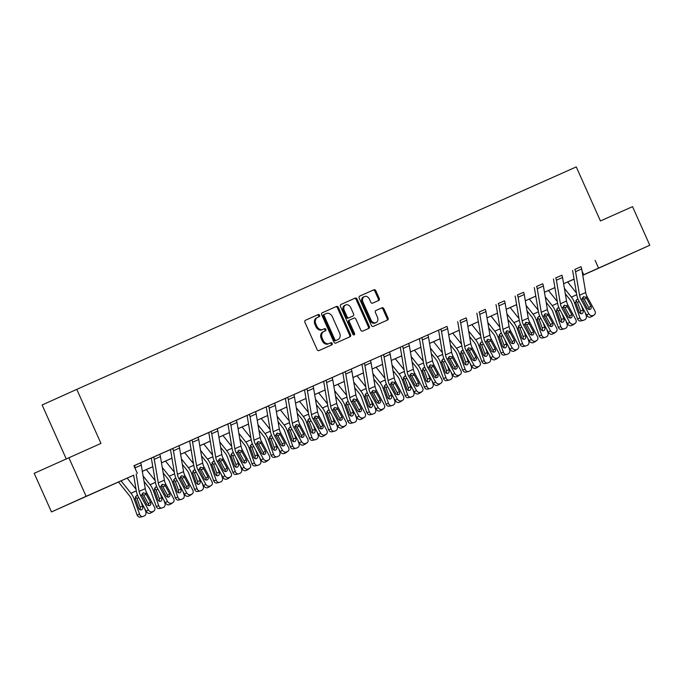 <?xml version="1.0" encoding="UTF-8"?>
<svg xmlns="http://www.w3.org/2000/svg" width="684" height="684" viewBox="0 0 684 684"><rect width="100%" height="100%" fill="white"/><g stroke="black" fill="none" stroke-linecap="round" stroke-linejoin="round"><path stroke-width="1.03" d="M319.573 315.247A1.163 0.923 65.7 0 0 318.248 314.563L305.449 320.266A1.659 1.317 65.7 0 0 304.919 322.318L317.128 349.601A1.659 1.317 65.7 0 0 319.009 350.576L331.808 344.881A1.163 0.923 65.7 0 0 330.859 342.752L329.209 343.496A5.31 4.224 65.7 0 1 323.181 340.358L322.164 338.084A5.31 4.224 65.7 0 1 323.84 331.526L325.507 330.782A1.163 0.923 65.7 0 0 324.558 328.662L322.899 329.397A5.31 4.224 65.7 0 1 316.872 326.268L315.854 323.994A5.31 4.224 65.7 0 1 317.53 317.427A5.31 4.224 65.7 0 0 317.53 317.427L319.197 316.683A1.163 0.923 65.7 0 0 319.573 315.247M318.334 317.068A1.163 0.923 65.7 0 0 317.316 314.991L305.363 320.309M330.945 345.266A1.163 0.923 65.7 0 0 329.927 343.18L329.209 343.496M324.643 331.167A1.163 0.923 65.7 0 0 323.618 329.081L322.899 329.397M611.137 262.605L627.006 255.483L611.137 262.605M78.147 499.978L94.024 492.856L78.147 499.978M378.731 300.447L378.731 300.447A1.659 1.317 65.7 0 0 379.252 298.395L375.832 290.743A1.659 1.317 65.7 0 0 373.951 289.76L359.733 296.095A1.659 1.317 65.7 0 0 359.724 296.095A1.659 1.317 65.7 0 0 359.203 298.147L371.403 325.422A1.659 1.317 65.7 0 0 373.293 326.405L387.503 320.069A1.659 1.317 65.7 0 0 387.512 320.069A1.659 1.317 65.7 0 0 388.033 318.017L383.895 308.775A1.659 1.317 65.7 0 0 382.014 307.791L375.935 310.502A1.659 1.317 65.7 0 0 375.405 312.554L377.457 317.145A4.437 3.531 65.7 0 1 376.055 322.626A4.437 3.531 65.7 0 1 371.01 320.009L362.973 302.054A4.437 3.531 65.7 0 1 364.375 296.565A4.437 3.531 65.7 0 1 369.42 299.182L370.762 302.174A1.659 1.317 65.7 0 0 372.643 303.157L378.731 300.447M322.899 331.945L323.84 331.526A5.31 4.224 65.7 0 0 323.84 331.526L322.916 331.945A5.31 4.224 65.7 0 0 322.899 331.945A5.31 4.224 65.7 0 0 321.224 338.512L322.164 338.084M133.645 475.243L51.471 511.923L34.2 473.319L100.958 443.412L76.779 389.367L576.261 166.913L600.432 220.949L632.529 206.653L649.8 245.257L582.777 275.293M68.853 457.707L86.124 496.302L133.645 475.218M446.977 326.413L133.919 465.761L137.373 473.482M595.097 260.365L598.551 268.085L649.8 245.257M338.358 307.432A1.659 1.317 65.7 0 0 336.477 306.449L322.258 312.785A1.659 1.317 65.7 0 0 322.249 312.785A1.659 1.317 65.7 0 0 321.728 314.837L333.937 342.111A1.659 1.317 65.7 0 0 335.818 343.094L350.037 336.759A1.659 1.317 65.7 0 0 350.559 334.707L338.358 307.432L337.426 307.851A1.659 1.317 65.7 0 0 335.536 306.868L322.173 312.827M340.991 304.44L355.21 298.104A1.659 1.317 65.7 0 1 357.091 299.088L369.3 326.362A1.659 1.317 65.7 0 1 368.779 328.414A1.659 1.317 65.7 0 0 368.779 328.414L362.682 331.124A1.659 1.317 65.7 0 1 360.801 330.15L355.851 319.086A1.659 1.317 65.7 0 0 353.97 318.103L349.934 319.898A1.659 1.317 65.7 0 0 349.934 319.907A1.659 1.317 65.7 0 0 349.404 321.959L354.56 333.476A1.163 0.923 65.7 0 1 352.876 334.228L340.47 306.492A1.659 1.317 65.7 0 1 340.991 304.44L340.991 304.44M51.471 511.923L86.124 496.302M76.779 389.367L42.126 404.979L66.237 458.887M574.09 279.157L567.66 282.022M567.652 282.005L574.081 279.106M582.759 275.19L598.551 268.085M142.323 471.353L152.788 466.693L142.332 471.379M161.475 462.82L171.94 458.16M180.627 454.296L191.093 449.636L180.627 454.321M199.771 445.763L210.236 441.103M218.923 437.238L229.388 432.579L218.931 437.264M238.075 428.706L248.54 424.046M257.227 420.181L267.683 415.521L257.227 420.207M276.37 411.648L286.835 406.989M295.522 403.124L305.987 398.464L295.522 403.15M314.674 394.591L325.131 389.931M344.291 381.433L333.826 386.092L344.283 381.407M352.97 377.534L363.435 372.874M372.122 369.009L382.587 364.35L372.122 369.035M391.265 360.477L401.73 355.817M410.417 351.952L420.882 347.292L410.417 351.978M429.569 343.419L440.034 338.76M448.713 334.895L459.178 330.235L448.721 334.921M467.865 326.362L478.33 321.702M487.017 317.838L497.482 313.178L487.017 317.863M506.16 309.305L516.625 304.645M525.312 300.78L535.777 296.121L525.321 300.806M544.464 292.248L554.929 287.588M563.607 283.723L574.073 279.063L563.616 283.749M554.929 287.613L544.464 292.273M516.634 304.671L506.169 309.33M478.33 321.728L467.873 326.388M440.034 338.785L429.569 343.445M401.739 355.842L391.274 360.502M363.435 372.9L352.97 377.559M325.139 389.957L314.674 394.617M286.844 407.014L276.379 411.674M248.54 424.071L238.075 428.731M210.244 441.129L199.779 445.788M171.949 458.186L161.484 462.846M582.067 271.12L583.709 274.771M133.936 465.795L170.401 449.593A1.693 1.026 66 0 1 170.598 450.234L174.591 473.798A12.688 7.704 -114 0 0 176.763 480.014L184.509 494.293L186.612 492.762A3.386 2.668 54 0 0 190.674 494.626L191.905 494.079A3.386 2.668 54 0 0 192.29 493.857A3.386 2.668 54 0 0 192.751 490.026L185.005 475.748A8.456 5.139 -114 0 1 183.56 471.609L179.567 448.046A5.917 3.6 66 0 0 178.883 445.806L208.697 432.536A1.693 1.026 66 0 1 208.894 433.177L212.886 456.741A12.688 7.704 -114 0 0 215.058 462.957L222.804 477.235L224.916 475.705A3.386 2.668 54 0 0 228.978 477.569L230.2 477.022A3.386 2.668 54 0 0 230.585 476.799A3.386 2.668 54 0 0 231.047 472.969L223.3 458.69A8.456 5.139 -114 0 1 221.855 454.552L217.863 430.988A5.917 3.6 66 0 0 217.179 428.748L247.001 415.479A1.693 1.026 66 0 1 247.198 416.12L251.182 439.684A12.688 7.704 -114 0 0 253.362 445.9L261.108 460.178L263.212 458.648A3.386 2.668 54 0 0 267.273 460.512L268.496 459.964A3.386 2.668 54 0 0 268.88 459.742A3.386 2.668 54 0 0 269.351 455.912L261.604 441.633A8.456 5.139 -114 0 1 260.151 437.495L256.167 413.931A5.917 3.6 66 0 0 255.483 411.691L266.144 406.946A1.693 1.026 66 0 1 266.341 407.596L270.334 431.159A12.688 7.704 -114 0 0 272.506 437.375L280.252 451.645L282.364 450.115A3.386 2.668 54 0 0 286.425 451.979L287.648 451.431A3.386 2.668 54 0 0 288.032 451.209A3.386 2.668 54 0 0 288.503 447.379L280.748 433.109A8.456 5.139 -114 0 1 279.303 428.962L275.31 405.398A5.917 3.6 66 0 0 274.626 403.167L285.296 398.421A1.693 1.026 66 0 1 285.493 399.063L289.486 422.627A12.688 7.704 -114 0 0 291.658 428.842L299.404 443.121L301.507 441.59A3.386 2.668 54 0 0 305.568 443.454L306.8 442.907A3.386 2.668 54 0 0 307.184 442.685A3.386 2.668 54 0 0 307.646 438.854L299.9 424.576A8.456 5.139 -114 0 1 298.455 420.438L294.462 396.874A5.917 3.6 66 0 0 293.778 394.634L304.448 389.889A1.693 1.026 66 0 1 304.645 390.53L308.629 414.102A12.688 7.704 -114 0 0 310.81 420.318L318.556 434.588L320.659 433.058A3.386 2.668 54 0 0 324.72 434.921L325.952 434.374A3.386 2.668 54 0 0 326.328 434.152A3.386 2.668 54 0 0 326.798 430.322L319.052 416.052A8.456 5.139 -114 0 1 317.598 411.905L313.614 388.341A5.917 3.6 66 0 0 312.93 386.109L323.592 381.364M325.926 380.278L325.935 380.313A5.917 3.6 66 0 1 326.627 382.544L330.611 406.108A8.456 5.139 -114 0 0 332.065 410.255L339.811 424.533A3.386 2.668 54 0 0 343.872 426.397L341.761 427.928A3.386 2.668 -126 0 1 337.699 426.064L329.953 411.785A12.688 7.704 -114 0 1 327.781 405.569L323.788 382.005A1.693 1.026 66 0 0 323.6 381.364L361.896 364.307A1.693 1.026 66 0 1 362.092 364.948L366.085 388.512A12.688 7.704 -114 0 0 368.257 394.728L376.003 409.006L378.107 407.476A3.386 2.668 54 0 0 382.168 409.34L383.399 408.793A3.386 2.668 54 0 0 383.775 408.57A3.386 2.668 54 0 0 384.246 404.74L376.499 390.461A8.456 5.139 -114 0 1 375.046 386.323L371.061 362.759A5.917 3.6 66 0 0 370.377 360.519L400.191 347.25A1.693 1.026 66 0 1 400.388 347.891L404.381 371.455A12.688 7.704 -114 0 0 406.553 377.671L414.299 391.949L416.402 390.419A3.386 2.668 54 0 0 420.463 392.283L421.695 391.735A3.386 2.668 54 0 0 422.079 391.513A3.386 2.668 54 0 0 422.541 387.683L414.795 373.404A8.456 5.139 -114 0 1 413.35 369.266L409.357 345.702A5.917 3.6 66 0 0 408.673 343.462L438.487 330.192A1.693 1.026 66 0 1 438.692 330.834L442.676 354.397A12.688 7.704 -114 0 0 444.848 360.613L452.594 374.892L454.706 373.361A3.386 2.668 54 0 0 458.767 375.225L459.99 374.678A3.386 2.668 54 0 0 460.375 374.456A3.386 2.668 54 0 0 460.845 370.625L453.099 356.347A8.456 5.139 -114 0 1 451.645 352.209L447.661 328.645A5.917 3.6 66 0 0 446.968 326.405L440.838 329.141A5.917 3.6 66 0 1 441.522 331.372L445.506 354.936A8.456 5.139 -114 0 0 446.96 359.083L454.706 373.361M438.495 330.192L440.821 329.107M400.191 347.25L402.534 346.198A5.917 3.6 66 0 1 403.218 348.43L407.211 371.993A8.456 5.139 -114 0 0 408.656 376.14L416.402 390.419M361.896 364.307L364.239 363.255A5.917 3.6 66 0 1 364.923 365.487L368.915 389.051A8.456 5.139 -114 0 0 370.36 393.197L378.107 407.476M304.448 389.897L306.791 388.837A5.917 3.6 66 0 1 307.475 391.077L311.468 414.641A8.456 5.139 -114 0 0 312.913 418.788L320.659 433.058M285.296 398.421L287.639 397.37A5.917 3.6 66 0 1 288.323 399.601L292.316 423.165A8.456 5.139 -114 0 0 293.761 427.312L301.507 441.59M266.153 406.954L268.487 405.894A5.917 3.6 66 0 1 269.18 408.134L273.164 431.698A8.456 5.139 -114 0 0 274.617 435.845L282.364 450.115M247.001 415.479L249.344 414.427A5.917 3.6 66 0 1 250.028 416.659L254.021 440.222A8.456 5.139 -114 0 0 255.465 444.369L263.212 458.648M208.706 432.536L211.04 431.484A5.917 3.6 66 0 1 211.732 433.716L215.716 457.28A8.456 5.139 -114 0 0 217.17 461.426L224.916 475.705M170.401 449.593L172.744 448.542A5.917 3.6 66 0 1 173.428 450.773L177.421 474.337A8.456 5.139 -114 0 0 178.866 478.484L186.612 492.762M317.521 317.436L316.606 317.846A5.31 4.224 65.7 0 0 316.598 317.855A5.31 4.224 65.7 0 0 314.922 324.413L315.854 323.994M321.967 329.825A5.31 4.224 65.7 0 1 315.94 326.687L314.922 324.413M328.269 343.915A5.31 4.224 65.7 0 1 322.241 340.786L321.224 338.512M349.182 337.144A1.659 1.317 65.7 0 0 349.627 335.134L337.426 307.851M323.592 314.734L324.532 314.315A1.163 0.923 65.7 0 0 324.165 315.752L334.878 339.7A1.163 0.923 65.7 0 0 336.195 340.384L337.939 339.606A5.31 4.224 65.7 0 0 337.956 339.597A5.31 4.224 65.7 0 0 339.623 333.04L332.304 316.666A5.31 4.224 65.7 0 0 326.277 313.537L323.592 314.734A1.163 0.923 65.7 0 0 323.224 316.17L324.165 315.752M337.032 340.016A5.31 4.224 65.7 0 1 337.015 340.016A5.31 4.224 65.7 0 0 337.015 340.016L335.254 340.803A1.163 0.923 65.7 0 1 333.937 340.119L323.224 316.17M340.906 304.483L355.21 298.104M367.924 328.799A1.659 1.317 65.7 0 0 368.36 326.79L356.159 299.507A1.659 1.317 65.7 0 0 354.278 298.523M349.926 319.907L349.002 320.326A1.659 1.317 65.7 0 0 348.994 320.326A1.659 1.317 65.7 0 0 348.472 322.378L353.628 333.895L354.56 333.476M353.645 334.938A1.163 0.923 65.7 0 0 353.628 333.895M350.721 307.603A4.437 3.531 65.7 0 0 345.668 304.987A4.437 3.531 65.7 0 0 344.274 310.476L347.104 316.803A1.659 1.317 65.7 0 0 348.985 317.778L353.021 315.982A1.659 1.317 65.7 0 0 353.029 315.982A1.659 1.317 65.7 0 0 353.551 313.93L350.721 307.603M345.668 304.987L344.736 305.415A4.437 3.531 65.7 0 0 343.334 310.895L344.274 310.476M352.089 316.401L353.029 315.982L352.089 316.401A1.659 1.317 65.7 0 0 352.098 316.401L348.053 318.205A1.659 1.317 65.7 0 1 346.164 317.222L343.334 310.895M364.375 296.565L363.435 296.993A4.437 3.531 65.7 0 0 362.041 302.473L362.973 302.054M376.055 322.626L375.123 323.053A4.437 3.531 65.7 0 1 370.07 320.437L362.041 302.473M386.657 320.454A1.659 1.317 65.7 0 0 387.101 318.445L382.963 309.194A1.659 1.317 65.7 0 0 381.082 308.219L375.841 310.553M377.876 300.823A1.659 1.317 65.7 0 0 378.32 298.814L374.892 291.162A1.659 1.317 65.7 0 0 373.011 290.178L359.647 296.138M118.494 481.998L129.473 495.746A8.456 5.139 66 0 1 131.593 499.585L137.074 514.881L139.621 514.317A3.386 2.668 77.5 0 0 142.802 516.531A3.386 2.668 77.5 0 0 143.204 516.394L144.435 515.847A3.386 2.668 77.5 0 0 145.752 511.581L144.623 508.417M121.042 480.861L130.952 493.258A12.688 7.704 66 0 1 134.132 499.021L139.621 514.317M127.181 478.125L136.005 489.171M139.835 509.623A2.71 2.138 77.5 0 0 140.066 506.938L142.605 506.374A2.71 2.138 -102.5 0 1 141.554 509.785A2.71 2.138 -102.5 0 1 141.229 509.888A2.71 2.138 -102.5 0 1 138.681 508.118L135.278 498.516L136.347 495.618L137.723 495.575M142.605 506.374L140.853 501.475M142.802 516.531L140.263 517.087A3.386 2.668 -102.5 0 1 137.074 514.881M138.741 497.593L137.048 498.525L140.066 506.938M137.048 498.525L135.347 496.781M134.432 465.565L140.588 462.863A5.917 3.6 66 0 1 141.272 465.103L145.256 488.667A8.456 5.139 -114 0 0 146.709 492.805L154.456 507.083A3.386 2.668 54 0 1 153.986 510.914A3.386 2.668 54 0 1 153.601 511.136L150.266 513.214L153.601 511.136M133.637 475.166L136.287 490.856A12.688 7.704 -114 0 0 138.459 497.071L146.214 511.35L148.317 509.819A3.386 2.668 54 0 0 152.378 511.683M136.176 474.021L139.117 491.394A8.456 5.139 -114 0 0 140.571 495.541L148.317 509.819M134.449 465.599A5.917 3.6 66 0 1 135.133 467.83L135.304 468.856M148.702 505.621A2.71 2.129 54 0 0 148.351 503.783L143.734 495.276L142.101 493.737M150.266 513.214A3.386 2.668 -126 0 1 146.214 511.35M153.986 510.914L151.882 512.444A3.386 2.668 -126 0 1 151.497 512.667M143.007 492.848L145.384 493.395L146.196 494.395L150.463 502.253A2.71 2.129 -126 0 1 150.087 505.314A2.71 2.129 -126 0 1 149.779 505.493A2.71 2.129 -126 0 1 146.53 503.997L141.887 494.951L143.127 492.796M144.042 481.476L148.625 487.213A8.456 5.139 66 0 1 150.745 491.061L156.226 506.357L158.765 505.792A3.386 2.668 77.5 0 0 161.954 507.998A3.386 2.668 77.5 0 0 162.356 507.87L163.587 507.323A3.386 2.668 77.5 0 0 164.904 503.056L163.767 499.893M143.11 475.979L150.104 484.734A12.688 7.704 66 0 1 153.284 490.496L158.765 505.792M146.333 469.592L155.157 480.638M158.987 501.09A2.71 2.138 77.5 0 0 159.218 498.405L161.757 497.841A2.71 2.138 -102.5 0 1 160.697 501.252A2.71 2.138 -102.5 0 1 160.381 501.363A2.71 2.138 -102.5 0 1 157.824 499.594L154.422 489.983L155.499 487.085L156.875 487.042M161.757 497.841L160.005 492.942M161.954 507.998L159.415 508.563A3.386 2.668 -102.5 0 1 156.226 506.357M157.893 489.06L156.2 489.992L159.218 498.405M156.2 489.992L154.498 488.248M163.194 472.952L167.777 478.689A8.456 5.139 66 0 1 169.897 482.528L175.378 497.824L177.917 497.259A3.386 2.668 77.5 0 0 181.106 499.474A3.386 2.668 77.5 0 0 181.508 499.337L182.731 498.79A3.386 2.668 77.5 0 0 184.056 494.523L182.919 491.36M162.262 467.454L169.247 476.201A12.688 7.704 66 0 1 172.436 481.964L177.917 497.259M165.485 461.067L174.3 472.114M178.139 492.565A2.71 2.138 77.5 0 0 178.362 489.881L180.901 489.316A2.71 2.138 -102.5 0 1 179.849 492.728A2.71 2.138 -102.5 0 1 179.524 492.831A2.71 2.138 -102.5 0 1 176.976 491.061L173.574 481.459L174.651 478.561L176.019 478.518M180.901 489.316L179.148 484.417M181.106 499.474L178.567 500.03A3.386 2.668 -102.5 0 1 175.378 497.824M177.045 480.536L175.352 481.468L178.362 489.881M175.352 481.468L173.642 479.723M153.584 457.04L159.731 454.338A5.917 3.6 66 0 1 160.415 456.57L164.408 480.134A8.456 5.139 -114 0 0 165.853 484.281L173.599 498.55A3.386 2.668 54 0 1 173.137 502.381A3.386 2.668 54 0 1 172.753 502.603L169.418 504.681L172.753 502.603M151.241 458.092L151.25 458.126A1.693 1.026 66 0 1 151.446 458.767L155.439 482.331A12.688 7.704 -114 0 0 157.611 488.547L165.357 502.817L167.469 501.286A3.386 2.668 54 0 0 171.53 503.15M153.592 457.066A5.917 3.6 66 0 1 154.276 459.306L158.269 482.87A8.456 5.139 -114 0 0 159.723 487.017L167.469 501.286M167.854 497.097A2.71 2.129 54 0 0 167.503 495.25L162.886 486.751L161.253 485.204M169.418 504.681A3.386 2.668 -126 0 1 165.357 502.817M173.137 502.381L171.034 503.911A3.386 2.668 -126 0 1 170.649 504.134M162.151 484.315L164.536 484.87L165.348 485.871L169.606 493.72A2.71 2.129 -126 0 1 169.239 496.789A2.71 2.129 -126 0 1 168.931 496.96A2.71 2.129 -126 0 1 165.682 495.472L161.039 486.427L162.27 484.272M186.997 488.564A2.71 2.129 54 0 0 186.655 486.726L182.038 478.219L180.405 476.68M190.674 494.626L188.57 496.156L191.905 494.079M188.57 496.156A3.386 2.668 -126 0 1 184.509 494.293M192.29 493.857L190.178 495.387A3.386 2.668 -126 0 1 189.793 495.609M181.303 475.79L183.68 476.338L184.5 477.338L188.758 485.195A2.71 2.129 -126 0 1 188.382 488.256A2.71 2.129 -126 0 1 188.074 488.436A2.71 2.129 -126 0 1 184.834 486.94L180.191 477.894L181.422 475.739M182.337 464.419L186.92 470.156A8.456 5.139 66 0 1 189.049 474.003L194.53 489.299L197.069 488.735A3.386 2.668 77.5 0 0 200.25 490.941A3.386 2.668 77.5 0 0 200.66 490.804L201.883 490.266A3.386 2.668 77.5 0 0 203.199 485.999L202.071 482.836M181.405 458.921L188.399 467.676A12.688 7.704 66 0 1 191.588 473.439L197.069 488.735M184.629 452.534L193.452 463.581M197.283 484.033A2.71 2.138 77.5 0 0 197.514 481.348L200.053 480.784A2.71 2.138 -102.5 0 1 199.001 484.195A2.71 2.138 -102.5 0 1 198.676 484.306A2.71 2.138 -102.5 0 1 196.128 482.536L192.726 472.926L193.794 470.028L195.171 469.985M200.053 480.784L198.3 475.884M200.25 490.941L197.71 491.505A3.386 2.668 -102.5 0 1 194.53 489.299M196.188 472.003L194.495 472.935L197.514 481.348M194.495 472.935L192.794 471.19M191.879 439.983L198.035 437.281A5.917 3.6 66 0 1 198.719 439.513L202.703 463.077A8.456 5.139 -114 0 0 204.157 467.223L211.903 481.493A3.386 2.668 54 0 1 211.433 485.324A3.386 2.668 54 0 1 211.048 485.546L207.714 487.624L211.048 485.546M189.536 441.035L189.553 441.069A1.693 1.026 66 0 1 189.75 441.71L193.734 465.274A12.688 7.704 -114 0 0 195.906 471.49L203.661 485.76L205.764 484.229A3.386 2.668 54 0 0 209.826 486.093M191.896 440.009A5.917 3.6 66 0 1 192.58 442.249L196.565 465.813A8.456 5.139 -114 0 0 198.018 469.959L205.764 484.229M206.149 480.04A2.71 2.129 54 0 0 205.798 478.193L201.181 469.694L199.548 468.147M207.714 487.624A3.386 2.668 -126 0 1 203.661 485.76M211.433 485.324L209.33 486.854A3.386 2.668 -126 0 1 208.945 487.076M200.455 467.257L202.832 467.813L203.644 468.814L207.91 476.662A2.71 2.129 -126 0 1 207.534 479.732A2.71 2.129 -126 0 1 207.226 479.903A2.71 2.129 -126 0 1 203.977 478.415L199.343 469.369L200.574 467.206M201.489 455.895L206.072 461.632A8.456 5.139 66 0 1 208.192 465.471L213.673 480.766L216.212 480.202A3.386 2.668 77.5 0 0 219.402 482.417A3.386 2.668 77.5 0 0 219.803 482.28L221.035 481.733A3.386 2.668 77.5 0 0 222.351 477.466L221.214 474.303M200.557 450.397L207.551 459.144A12.688 7.704 66 0 1 210.732 464.906L216.212 480.202M203.781 444.01L212.604 455.057M216.435 475.508A2.71 2.138 77.5 0 0 216.666 472.824L219.205 472.259A2.71 2.138 -102.5 0 1 218.145 475.671A2.71 2.138 -102.5 0 1 217.828 475.773A2.71 2.138 -102.5 0 1 215.272 474.003L211.869 464.402L212.946 461.503L214.323 461.461M219.205 472.259L217.452 467.36M219.402 482.417L216.862 482.972A3.386 2.668 -102.5 0 1 213.673 480.766M215.34 463.478L213.647 464.41L216.666 472.824M213.647 464.41L211.946 462.666M225.301 471.507A2.71 2.129 54 0 0 224.951 469.669L220.333 461.161L218.7 459.622M228.978 477.569L226.866 479.099L228.097 478.552L230.2 477.022M226.866 479.099A3.386 2.668 -126 0 1 222.804 477.235M230.585 476.799L228.482 478.33A3.386 2.668 -126 0 1 228.097 478.552M219.598 458.733L221.984 459.28L222.796 460.281L227.054 468.138A2.71 2.129 -126 0 1 226.686 471.199A2.71 2.129 -126 0 1 226.378 471.379A2.71 2.129 -126 0 1 223.129 469.882L218.487 460.836L219.726 458.682M220.641 447.362L225.224 453.099A8.456 5.139 66 0 1 227.344 456.946L232.825 472.242L235.364 471.678A3.386 2.668 77.5 0 0 238.554 473.884A3.386 2.668 77.5 0 0 238.955 473.747L240.178 473.208A3.386 2.668 77.5 0 0 241.503 468.942L240.366 465.778M219.709 441.864L226.695 450.619A12.688 7.704 66 0 1 229.884 456.382L235.364 471.678M222.933 435.477L231.748 446.524M235.587 466.975A2.71 2.138 77.5 0 0 235.809 464.291L238.348 463.726A2.71 2.138 -102.5 0 1 237.297 467.138A2.71 2.138 -102.5 0 1 236.972 467.249A2.71 2.138 -102.5 0 1 234.424 465.479L231.021 455.869L232.098 452.97L233.475 452.928M238.348 463.726L236.596 458.827M238.554 473.884L236.014 474.448A3.386 2.668 -102.5 0 1 232.825 472.242M234.492 454.946L232.799 455.877L235.809 464.291M232.799 455.877L231.089 454.133M230.175 422.926L236.331 420.224A5.917 3.6 66 0 1 237.015 422.456L241.007 446.019A8.456 5.139 -114 0 0 242.452 450.166L250.199 464.436A3.386 2.668 54 0 1 249.737 468.266A3.386 2.668 54 0 1 249.352 468.489L246.018 470.566L249.352 468.489M227.84 423.977L227.849 424.012A1.693 1.026 66 0 1 228.046 424.653L232.038 448.217A12.688 7.704 -114 0 0 234.21 454.433L241.956 468.702L244.06 467.172A3.386 2.668 54 0 0 248.121 469.036M230.192 422.951A5.917 3.6 66 0 1 230.876 425.192L234.868 448.755A8.456 5.139 -114 0 0 236.313 452.902L244.06 467.172M244.444 462.983A2.71 2.129 54 0 0 244.102 461.136L239.486 452.637L237.852 451.089M246.018 470.566A3.386 2.668 -126 0 1 241.956 468.702M249.737 468.266L247.625 469.797A3.386 2.668 -126 0 1 247.24 470.019M238.75 450.2L241.127 450.756L241.948 451.756L246.206 459.605A2.71 2.129 -126 0 1 245.83 462.675A2.71 2.129 -126 0 1 245.53 462.846A2.71 2.129 -126 0 1 242.281 461.358L237.639 452.312L238.87 450.149M239.785 438.837L244.368 444.574A8.456 5.139 66 0 1 246.496 448.413L251.977 463.709L254.516 463.145A3.386 2.668 77.5 0 0 257.697 465.359A3.386 2.668 77.5 0 0 258.107 465.223L259.33 464.675A3.386 2.668 77.5 0 0 260.647 460.409L259.518 457.245M238.853 433.34L245.847 442.086A12.688 7.704 66 0 1 249.036 447.849L254.516 463.145M242.076 426.953L250.9 437.999M254.73 458.451A2.71 2.138 77.5 0 0 254.961 455.766L257.5 455.202A2.71 2.138 -102.5 0 1 256.449 458.613A2.71 2.138 -102.5 0 1 256.124 458.716A2.71 2.138 -102.5 0 1 253.576 456.946L250.173 447.345L251.242 444.446L252.618 444.403M257.5 455.202L255.748 450.303M257.697 465.359L255.158 465.915A3.386 2.668 -102.5 0 1 251.977 463.709M253.636 446.421L251.951 447.353L254.961 455.766M251.951 447.353L250.241 445.609M263.596 454.45A2.71 2.129 54 0 0 263.246 452.611L258.637 444.104L256.996 442.565M267.273 460.512L265.17 462.042L266.392 461.495L268.496 459.964M265.17 462.042A3.386 2.668 -126 0 1 261.108 460.178M268.88 459.742L266.777 461.272A3.386 2.668 -126 0 1 266.392 461.495M257.902 441.676L260.279 442.223L261.091 443.223L265.358 451.081A2.71 2.129 -126 0 1 264.982 454.142A2.71 2.129 -126 0 1 264.674 454.321A2.71 2.129 -126 0 1 261.425 452.825L256.791 443.779L258.022 441.625M258.937 430.304L263.52 436.041A8.456 5.139 66 0 1 265.64 439.88L271.12 455.185L273.66 454.621A3.386 2.668 77.5 0 0 276.849 456.826A3.386 2.668 77.5 0 0 277.251 456.69L278.482 456.151A3.386 2.668 77.5 0 0 279.799 451.885L278.67 448.721M258.005 424.807L264.999 433.562A12.688 7.704 66 0 1 268.179 439.325L273.66 454.621M261.228 418.42L270.052 429.466M273.882 449.918A2.71 2.138 77.5 0 0 274.113 447.233L276.652 446.669A2.71 2.138 -102.5 0 1 275.592 450.081A2.71 2.138 -102.5 0 1 275.276 450.192A2.71 2.138 -102.5 0 1 272.719 448.422L269.316 438.812L270.394 435.913L271.77 435.87M276.652 446.669L274.9 441.77M276.849 456.826L274.31 457.391A3.386 2.668 -102.5 0 1 271.12 455.185M272.788 437.888L271.095 438.82L274.113 447.233M271.095 438.82L269.393 437.076M282.748 445.925A2.71 2.129 54 0 0 282.398 444.078L277.781 435.58L276.148 434.032M286.425 451.979L284.313 453.509L285.544 452.962L287.648 451.431M284.313 453.509A3.386 2.668 -126 0 1 280.252 451.645M288.032 451.209L285.929 452.74A3.386 2.668 -126 0 1 285.544 452.962M277.054 433.143L279.431 433.699L280.243 434.699L284.501 442.548A2.71 2.129 -126 0 1 284.134 445.617A2.71 2.129 -126 0 1 283.826 445.788A2.71 2.129 -126 0 1 280.577 444.301L275.934 435.255L277.174 433.092M278.089 421.78L282.672 427.517A8.456 5.139 66 0 1 284.792 431.356L290.272 446.652L292.812 446.088A3.386 2.668 77.5 0 0 296.001 448.302A3.386 2.668 77.5 0 0 296.403 448.165L297.625 447.618A3.386 2.668 77.5 0 0 298.951 443.352L297.814 440.188M277.157 416.282L284.142 425.029A12.688 7.704 66 0 1 287.331 430.792L292.812 446.088M280.38 409.896L289.195 420.942M293.034 441.394A2.71 2.138 77.5 0 0 293.256 438.709L295.804 438.145A2.71 2.138 -102.5 0 1 294.744 441.556A2.71 2.138 -102.5 0 1 294.419 441.659A2.71 2.138 -102.5 0 1 291.871 439.889L288.468 430.287L289.546 427.389L290.922 427.346M295.804 438.145L294.043 433.246M296.001 448.302L293.462 448.858A3.386 2.668 -102.5 0 1 290.272 446.652M291.94 429.364L290.247 430.296L293.256 438.709M290.247 430.296L288.537 428.552M301.892 437.392A2.71 2.129 54 0 0 301.55 435.554L296.933 427.047L295.3 425.508M305.568 443.454L303.465 444.985L306.8 442.907M303.465 444.985A3.386 2.668 -126 0 1 299.404 443.121M307.184 442.685L305.073 444.215A3.386 2.668 -126 0 1 304.688 444.438M296.198 424.619L298.575 425.166L299.395 426.166L303.653 434.024A2.71 2.129 -126 0 1 303.277 437.085A2.71 2.129 -126 0 1 302.978 437.264A2.71 2.129 -126 0 1 299.729 435.768L295.086 426.722L296.317 424.567M297.232 413.247L301.815 418.984A8.456 5.139 66 0 1 303.944 422.823L309.424 438.119L311.964 437.563A3.386 2.668 77.5 0 0 315.144 439.769A3.386 2.668 77.5 0 0 315.555 439.632L316.777 439.094A3.386 2.668 77.5 0 0 318.094 434.827L316.966 431.664M296.309 407.749L303.294 416.505A12.688 7.704 66 0 1 306.483 422.267L311.964 437.563M299.524 401.363L308.347 412.409M312.178 432.861A2.71 2.138 77.5 0 0 312.408 430.176L314.948 429.612A2.71 2.138 -102.5 0 1 313.896 433.023A2.71 2.138 -102.5 0 1 313.571 433.134A2.71 2.138 -102.5 0 1 311.023 431.365L307.62 421.754L308.698 418.856L310.066 418.813M314.948 429.612L313.195 424.713M315.144 439.769L312.605 440.334A3.386 2.668 -102.5 0 1 309.424 438.119M311.083 420.831L309.399 421.763L312.408 430.176M309.399 421.763L307.689 420.019M316.384 404.723L320.967 410.46A8.456 5.139 66 0 1 323.087 414.299L328.568 429.595L331.107 429.03A3.386 2.668 77.5 0 0 334.296 431.245A3.386 2.668 77.5 0 0 334.698 431.108L335.929 430.561A3.386 2.668 77.5 0 0 337.246 426.294L336.118 423.131M315.452 399.225L322.446 407.972A12.688 7.704 66 0 1 325.627 413.734L331.107 429.03M318.676 392.838L327.499 403.885M331.33 424.337A2.71 2.138 77.5 0 0 331.56 421.652L334.1 421.087A2.71 2.138 -102.5 0 1 333.04 424.499A2.71 2.138 -102.5 0 1 332.723 424.602A2.71 2.138 -102.5 0 1 330.167 422.832L326.772 413.23L327.841 410.332L329.218 410.28M334.1 421.087L332.347 416.188M334.296 431.245L331.757 431.801A3.386 2.668 -102.5 0 1 328.568 429.595M330.235 412.307L328.542 413.239L331.56 421.652M328.542 413.239L326.841 411.494M335.536 396.19L340.119 401.927A8.456 5.139 66 0 1 342.239 405.766L347.72 421.062L350.259 420.506A3.386 2.668 77.5 0 0 353.448 422.712A3.386 2.668 77.5 0 0 353.85 422.575L355.082 422.037A3.386 2.668 77.5 0 0 356.398 417.77L355.261 414.607M334.604 390.692L341.598 399.447A12.688 7.704 66 0 1 344.779 405.21L350.259 420.506M337.828 384.305L346.643 395.352M350.482 415.804A2.71 2.138 77.5 0 0 350.712 413.119L353.252 412.555A2.71 2.138 -102.5 0 1 352.192 415.966A2.71 2.138 -102.5 0 1 351.867 416.077A2.71 2.138 -102.5 0 1 349.319 414.307L345.916 404.697L346.993 401.799L348.37 401.756M353.252 412.555L351.49 407.655M353.448 422.712L350.909 423.276A3.386 2.668 -102.5 0 1 347.72 421.062M349.387 403.774L347.694 404.706L350.712 413.119M347.694 404.706L345.984 402.962M354.688 387.666L359.262 393.403A8.456 5.139 66 0 1 361.391 397.242L366.872 412.537L369.411 411.973A3.386 2.668 77.5 0 0 372.592 414.188A3.386 2.668 77.5 0 0 373.002 414.051L374.225 413.504A3.386 2.668 77.5 0 0 375.55 409.237L374.413 406.074M353.756 382.168L360.742 390.915A12.688 7.704 66 0 1 363.931 396.677L369.411 411.973M356.971 375.781L365.795 386.828M369.625 407.279A2.71 2.138 77.5 0 0 369.856 404.595L372.395 404.03A2.71 2.138 -102.5 0 1 371.344 407.442A2.71 2.138 -102.5 0 1 371.019 407.544A2.71 2.138 -102.5 0 1 368.471 405.774L365.068 396.173L366.145 393.274L367.513 393.223M372.395 404.03L370.642 399.131M372.592 414.188L370.053 414.743A3.386 2.668 -102.5 0 1 366.872 412.537M368.531 395.249L366.846 396.181L369.856 404.595M366.846 396.181L365.136 394.437M373.832 379.133L378.414 384.87A8.456 5.139 66 0 1 380.535 388.709L386.015 404.005L388.555 403.449A3.386 2.668 77.5 0 0 391.744 405.655A3.386 2.668 77.5 0 0 392.146 405.518L393.377 404.979A3.386 2.668 77.5 0 0 394.694 400.713L393.565 397.549M372.9 373.635L379.894 382.39A12.688 7.704 66 0 1 383.074 388.153L388.555 403.449M376.123 367.248L384.947 378.295M388.777 398.746A2.71 2.138 77.5 0 0 389.008 396.062L391.547 395.497A2.71 2.138 -102.5 0 1 390.487 398.909A2.71 2.138 -102.5 0 1 390.171 399.02A2.71 2.138 -102.5 0 1 387.614 397.25L384.22 387.64L385.289 384.741L386.665 384.699M391.547 395.497L389.794 390.598M391.744 405.655L389.205 406.219A3.386 2.668 -102.5 0 1 386.015 404.005M387.683 386.716L385.99 387.648L389.008 396.062M385.99 387.648L384.288 385.904M392.984 370.608L397.566 376.345A8.456 5.139 66 0 1 399.687 380.184L405.167 395.48L407.707 394.916A3.386 2.668 77.5 0 0 410.896 397.13A3.386 2.668 77.5 0 0 411.298 396.994L412.529 396.446A3.386 2.668 77.5 0 0 413.846 392.18L412.708 389.016M392.052 365.111L399.046 373.857A12.688 7.704 66 0 1 402.226 379.62L407.707 394.916M395.275 358.724L404.09 369.77M407.929 390.222A2.71 2.138 77.5 0 0 408.16 387.537L410.699 386.973A2.71 2.138 -102.5 0 1 409.639 390.384A2.71 2.138 -102.5 0 1 409.314 390.487A2.71 2.138 -102.5 0 1 406.766 388.717L403.363 379.116L404.441 376.217L405.817 376.166M410.699 386.973L408.938 382.074M410.896 397.13L408.357 397.686A3.386 2.668 -102.5 0 1 405.167 395.48M406.835 378.192L405.142 379.124L408.16 387.537M405.142 379.124L403.44 377.38M412.136 362.075L416.71 367.812A8.456 5.139 66 0 1 418.839 371.651L424.319 386.947L426.859 386.392A3.386 2.668 77.5 0 0 430.048 388.597A3.386 2.668 77.5 0 0 430.45 388.461L431.672 387.913A3.386 2.668 77.5 0 0 432.998 383.656L431.861 380.492M411.204 356.578L418.189 365.333A12.688 7.704 66 0 1 421.378 371.096L426.859 386.392M414.418 350.191L423.242 361.238M427.072 381.689A2.71 2.138 77.5 0 0 427.303 379.004L429.843 378.44A2.71 2.138 -102.5 0 1 428.791 381.852A2.71 2.138 -102.5 0 1 428.466 381.963A2.71 2.138 -102.5 0 1 425.918 380.193L422.515 370.583L423.593 367.684L424.961 367.641M429.843 378.44L428.09 373.541M430.048 388.597L427.5 389.162A3.386 2.668 -102.5 0 1 424.319 386.947M425.978 369.659L424.294 370.591L427.303 379.004M424.294 370.591L422.584 368.847M431.279 353.551L435.862 359.288A8.456 5.139 66 0 1 437.982 363.127L443.463 378.423L446.002 377.859A3.386 2.668 77.5 0 0 449.191 380.073A3.386 2.668 77.5 0 0 449.593 379.936L450.824 379.389A3.386 2.668 77.5 0 0 452.141 375.123L451.012 371.959M430.347 348.053L437.341 356.8A12.688 7.704 66 0 1 440.522 362.563L446.002 377.859M433.571 341.667L442.394 352.713M446.224 373.165A2.71 2.138 77.5 0 0 446.455 370.48L448.995 369.916A2.71 2.138 -102.5 0 1 447.943 373.327A2.71 2.138 -102.5 0 1 447.618 373.43A2.71 2.138 -102.5 0 1 445.07 371.66L441.667 362.058L442.736 359.16L444.113 359.109M448.995 369.916L447.242 365.017M449.191 380.073L446.652 380.629A3.386 2.668 -102.5 0 1 443.463 378.423M445.13 361.135L443.437 362.067L446.455 370.48M443.437 362.067L441.736 360.323M450.431 345.018L455.014 350.755A8.456 5.139 66 0 1 457.134 354.594L462.615 369.89L465.154 369.334A3.386 2.668 77.5 0 0 468.343 371.54A3.386 2.668 77.5 0 0 468.745 371.403L469.976 370.856A3.386 2.668 77.5 0 0 471.293 366.598L470.156 363.435M449.499 339.521L456.493 348.276A12.688 7.704 66 0 1 459.674 354.038L465.154 369.334M452.722 333.134L461.546 344.18M465.376 364.632A2.71 2.138 77.5 0 0 465.607 361.947L468.147 361.383A2.71 2.138 -102.5 0 1 467.086 364.794A2.71 2.138 -102.5 0 1 466.762 364.897A2.71 2.138 -102.5 0 1 464.214 363.136L460.811 353.525L461.888 350.627L463.265 350.584M468.147 361.383L466.385 356.484M468.343 371.54L465.804 372.105A3.386 2.668 -102.5 0 1 462.615 369.89M464.282 352.602L462.589 353.534L465.607 361.947M462.589 353.534L460.888 351.79M469.583 336.494L474.157 342.231A8.456 5.139 66 0 1 476.286 346.07L481.767 361.366L484.306 360.801A3.386 2.668 77.5 0 0 487.495 363.016A3.386 2.668 77.5 0 0 487.897 362.879L489.12 362.332A3.386 2.668 77.5 0 0 490.445 358.065L489.308 354.902M468.651 330.996L475.636 339.743A12.688 7.704 66 0 1 478.826 345.506L484.306 360.801M471.866 324.609L480.69 335.656M484.52 356.108A2.71 2.138 77.5 0 0 484.751 353.423L487.29 352.858A2.71 2.138 -102.5 0 1 486.239 356.27A2.71 2.138 -102.5 0 1 485.914 356.373A2.71 2.138 -102.5 0 1 483.366 354.603L479.963 345.001L481.04 342.103L482.408 342.051M487.29 352.858L485.537 347.959M487.495 363.016L484.956 363.572A3.386 2.668 -102.5 0 1 481.767 361.366M483.434 344.078L481.741 345.01L484.751 353.423M481.741 345.01L480.031 343.265M321.044 428.868A2.71 2.129 54 0 0 320.693 427.021L316.085 418.522L314.443 416.975M324.72 434.921L322.617 436.452L325.952 434.374M322.617 436.452A3.386 2.668 -126 0 1 318.556 434.588M326.328 434.152L324.225 435.682A3.386 2.668 -126 0 1 323.84 435.905M315.35 416.086L317.727 416.642L318.539 417.642L322.805 425.491A2.71 2.129 -126 0 1 322.429 428.56A2.71 2.129 -126 0 1 322.121 428.731A2.71 2.129 -126 0 1 318.872 427.243L314.238 418.198L315.469 416.034M325.935 380.313L332.073 377.577A5.917 3.6 66 0 1 332.757 379.817L336.75 403.38A8.456 5.139 -114 0 0 338.204 407.519L345.95 421.797A3.386 2.668 54 0 1 345.48 425.628A3.386 2.668 54 0 1 345.095 425.85L343.872 426.397M340.196 420.335A2.71 2.129 54 0 0 339.845 418.497L335.228 409.99L333.595 408.451M341.761 427.928L345.095 425.85M345.48 425.628L343.377 427.158A3.386 2.668 -126 0 1 342.992 427.38M334.502 407.561L336.879 408.109L337.691 409.109L341.949 416.966A2.71 2.129 -126 0 1 341.581 420.027A2.71 2.129 -126 0 1 341.273 420.207A2.71 2.129 -126 0 1 338.024 418.711L333.382 409.665L334.621 407.51M345.078 371.754L351.225 369.052A5.917 3.6 66 0 1 351.909 371.284L355.902 394.848A8.456 5.139 -114 0 0 357.347 398.994L365.094 413.264A3.386 2.668 54 0 1 364.632 417.095A3.386 2.668 54 0 1 364.247 417.317L360.913 419.395L364.247 417.317M342.735 372.806L342.744 372.84A1.693 1.026 66 0 1 342.94 373.473L346.933 397.045A12.688 7.704 -114 0 0 349.105 403.261L356.851 417.531L358.955 416A3.386 2.668 54 0 0 363.016 417.864M345.087 371.78A5.917 3.6 66 0 1 345.771 374.02L349.763 397.584A8.456 5.139 -114 0 0 351.208 401.73L358.955 416M359.348 411.811A2.71 2.129 54 0 0 358.997 409.964L354.38 401.465L352.747 399.918M360.913 419.395A3.386 2.668 -126 0 1 356.851 417.531M364.632 417.095L362.52 418.625A3.386 2.668 -126 0 1 362.135 418.847M353.645 399.029L356.031 399.584L356.843 400.585L361.101 408.433A2.71 2.129 -126 0 1 360.724 411.503A2.71 2.129 -126 0 1 360.425 411.674A2.71 2.129 -126 0 1 357.176 410.186L352.534 401.14L353.765 398.977M378.491 403.278A2.71 2.129 54 0 0 378.141 401.44L373.532 392.932L371.891 391.385M382.168 409.34L380.065 410.87L383.399 408.793M380.065 410.87A3.386 2.668 -126 0 1 376.003 409.006M383.775 408.57L381.672 410.101A3.386 2.668 -126 0 1 381.287 410.323M372.797 390.504L375.174 391.051L375.986 392.052L380.253 399.909A2.71 2.129 -126 0 1 379.877 402.97A2.71 2.129 -126 0 1 379.569 403.15A2.71 2.129 -126 0 1 376.32 401.653L371.686 392.607L372.917 390.453M383.373 354.697L389.521 351.995A5.917 3.6 66 0 1 390.205 354.226L394.198 377.79A8.456 5.139 -114 0 0 395.651 381.937L403.398 396.207A3.386 2.668 54 0 1 402.927 400.037A3.386 2.668 54 0 1 402.543 400.26L399.208 402.337L402.543 400.26M381.031 355.748L381.048 355.783A1.693 1.026 66 0 1 381.244 356.415L385.229 379.988A12.688 7.704 -114 0 0 387.401 386.203L395.147 400.473L397.259 398.943A3.386 2.668 54 0 0 401.32 400.807M383.391 354.722A5.917 3.6 66 0 1 384.075 356.962L388.059 380.526A8.456 5.139 -114 0 0 389.512 384.673L397.259 398.943M397.643 394.753A2.71 2.129 54 0 0 397.293 392.907L392.676 384.408L391.043 382.86M399.208 402.337A3.386 2.668 -126 0 1 395.147 400.473M402.927 400.037L400.824 401.568A3.386 2.668 -126 0 1 400.439 401.79M391.949 381.971L394.326 382.527L395.138 383.527L399.396 391.376A2.71 2.129 -126 0 1 399.029 394.446A2.71 2.129 -126 0 1 398.721 394.617A2.71 2.129 -126 0 1 395.472 393.129L390.829 384.083L392.069 381.92M416.795 386.221A2.71 2.129 54 0 0 416.445 384.382L411.828 375.875L410.195 374.328M420.463 392.283L418.36 393.813L421.695 391.735M418.36 393.813A3.386 2.668 -126 0 1 414.299 391.949M422.079 391.513L419.967 393.043A3.386 2.668 -126 0 1 419.591 393.266M411.093 373.447L413.478 373.994L414.29 374.994L418.548 382.852A2.71 2.129 -126 0 1 418.18 385.913A2.71 2.129 -126 0 1 417.873 386.092A2.71 2.129 -126 0 1 414.624 384.596L409.981 375.55L411.212 373.396M421.669 337.639L427.825 334.938A5.917 3.6 66 0 1 428.509 337.169L432.502 360.733A8.456 5.139 -114 0 0 433.947 364.88L441.693 379.15A3.386 2.668 54 0 1 441.223 382.98A3.386 2.668 54 0 1 440.847 383.202L437.512 385.28L440.847 383.202M419.326 338.691L419.343 338.725A1.693 1.026 66 0 1 419.54 339.358L423.533 362.93A12.688 7.704 -114 0 0 425.704 369.146L433.451 383.416L435.554 381.886A3.386 2.668 54 0 0 439.615 383.75M421.686 337.665A5.917 3.6 66 0 1 422.37 339.905L426.363 363.469A8.456 5.139 -114 0 0 427.808 367.616L435.554 381.886M435.939 377.696A2.71 2.129 54 0 0 435.588 375.849L430.98 367.351L429.338 365.803M437.512 385.28A3.386 2.668 -126 0 1 433.451 383.416M441.223 382.98L439.119 384.511A3.386 2.668 -126 0 1 438.735 384.733M430.245 364.914L432.621 365.47L433.434 366.47L437.7 374.319A2.71 2.129 -126 0 1 437.324 377.388A2.71 2.129 -126 0 1 437.016 377.559A2.71 2.129 -126 0 1 433.767 376.072L429.133 367.026L430.364 364.863M455.091 369.163A2.71 2.129 54 0 0 454.74 367.325L450.123 358.818L448.49 357.27M458.767 375.225L456.656 376.756L457.887 376.209L459.99 374.678M456.656 376.756A3.386 2.668 -126 0 1 452.594 374.892M460.375 374.456L458.271 375.986A3.386 2.668 -126 0 1 457.887 376.209M449.397 356.39L451.773 356.937L452.586 357.937L456.852 365.795A2.71 2.129 -126 0 1 456.476 368.856A2.71 2.129 -126 0 1 456.168 369.035A2.71 2.129 -126 0 1 452.919 367.539L448.276 358.493L449.516 356.338M459.973 320.582L466.12 317.88A5.917 3.6 66 0 1 466.804 320.112L470.797 343.676A8.456 5.139 -114 0 0 472.242 347.823L479.988 362.092A3.386 2.668 54 0 1 479.527 365.923A3.386 2.668 54 0 1 479.142 366.145L475.808 368.223L479.142 366.145M457.63 321.634L457.639 321.668A1.693 1.026 66 0 1 457.835 322.301L461.828 345.873A12.688 7.704 -114 0 0 464 352.089L471.746 366.359L473.858 364.828A3.386 2.668 54 0 0 477.911 366.692M459.981 320.608A5.917 3.6 66 0 1 460.665 322.848L464.658 346.412A8.456 5.139 -114 0 0 466.103 350.559L473.858 364.828M474.243 360.639A2.71 2.129 54 0 0 473.892 358.792L469.275 350.293L467.642 348.746M475.808 368.223A3.386 2.668 -126 0 1 471.746 366.359M479.527 365.923L477.415 367.453A3.386 2.668 -126 0 1 477.039 367.676M468.54 347.857L470.925 348.412L471.738 349.413L475.996 357.262A2.71 2.129 -126 0 1 475.628 360.331A2.71 2.129 -126 0 1 475.32 360.502A2.71 2.129 -126 0 1 472.071 359.014L467.429 349.969L468.66 347.805M479.116 312.049L485.272 309.348A5.917 3.6 66 0 1 485.956 311.588L489.949 335.151A8.456 5.139 -114 0 0 491.394 339.29L499.14 353.568A3.386 2.668 54 0 1 498.679 357.399A3.386 2.668 54 0 1 498.294 357.621L494.959 359.698L498.294 357.621M476.791 313.135A1.693 1.026 66 0 1 476.987 313.776L480.98 337.34A12.688 7.704 -114 0 0 483.152 343.556L490.898 357.835L493.002 356.304A3.386 2.668 54 0 0 497.063 358.168M479.133 312.084A5.917 3.6 66 0 1 479.817 314.315L483.81 337.879A8.456 5.139 -114 0 0 485.255 342.026L493.002 356.304M493.386 352.106A2.71 2.129 54 0 0 493.036 350.268L488.427 341.761L486.786 340.213M494.959 359.698A3.386 2.668 -126 0 1 490.898 357.835M498.679 357.399L496.567 358.929A3.386 2.668 -126 0 1 496.182 359.151M487.692 339.332L490.069 339.88L490.89 340.88L495.148 348.737A2.71 2.129 -126 0 1 494.771 351.798A2.71 2.129 -126 0 1 494.464 351.978A2.71 2.129 -126 0 1 491.215 350.482L486.581 341.436L487.812 339.281M488.727 327.961L493.309 333.698A8.456 5.139 66 0 1 495.43 337.537L500.91 352.833L503.45 352.277A3.386 2.668 77.5 0 0 506.639 354.483A3.386 2.668 77.5 0 0 507.041 354.346L508.272 353.799A3.386 2.668 77.5 0 0 509.589 349.541L508.46 346.378M487.795 322.463L494.789 331.218A12.688 7.704 66 0 1 497.969 336.981L503.45 352.277M491.018 316.076L499.842 327.123M503.672 347.575A2.71 2.138 77.5 0 0 503.903 344.89L506.442 344.326A2.71 2.138 -102.5 0 1 505.391 347.737A2.71 2.138 -102.5 0 1 505.066 347.84A2.71 2.138 -102.5 0 1 502.518 346.078L499.115 336.468L500.184 333.57L501.56 333.527M506.442 344.326L504.689 339.426M506.639 354.483L504.099 355.047A3.386 2.668 -102.5 0 1 500.91 352.833M502.578 335.545L500.885 336.477L503.903 344.89M500.885 336.477L499.183 334.733M498.268 303.525L504.416 300.823A5.917 3.6 66 0 1 505.108 303.055L509.093 326.619A8.456 5.139 -114 0 0 510.546 330.765L518.292 345.035A3.386 2.668 54 0 1 517.822 348.866A3.386 2.668 54 0 1 517.437 349.088L514.103 351.166L517.437 349.088M495.926 304.577L495.943 304.611A1.693 1.026 66 0 1 496.139 305.244L500.124 328.816A12.688 7.704 -114 0 0 502.295 335.032L510.042 349.302L512.154 347.771A3.386 2.668 54 0 0 516.215 349.635M498.285 303.551A5.917 3.6 66 0 1 498.969 305.791L502.954 329.355A8.456 5.139 -114 0 0 504.407 333.501L512.154 347.771M512.538 343.582A2.71 2.129 54 0 0 512.188 341.735L507.571 333.236L505.938 331.689M514.103 351.166A3.386 2.668 -126 0 1 510.042 349.302M517.822 348.866L515.719 350.396A3.386 2.668 -126 0 1 515.334 350.618M506.844 330.799L509.221 331.355L510.033 332.356L514.3 340.204A2.71 2.129 -126 0 1 513.923 343.274A2.71 2.129 -126 0 1 513.616 343.445A2.71 2.129 -126 0 1 510.367 341.957L505.724 332.911L506.964 330.748M507.879 319.437L512.461 325.174A8.456 5.139 66 0 1 514.582 329.013L520.062 344.308L522.602 343.744A3.386 2.668 77.5 0 0 525.791 345.95A3.386 2.668 77.5 0 0 526.193 345.822L527.424 345.275A3.386 2.668 77.5 0 0 528.741 341.008L527.603 337.845M506.947 313.939L513.941 322.686A12.688 7.704 66 0 1 517.121 328.448L522.602 343.744M510.17 307.552L518.994 318.599M522.824 339.05A2.71 2.138 77.5 0 0 523.055 336.366L525.594 335.801A2.71 2.138 -102.5 0 1 524.534 339.213A2.71 2.138 -102.5 0 1 524.209 339.315A2.71 2.138 -102.5 0 1 521.661 337.545L518.258 327.944L519.336 325.045L520.712 324.994M525.594 335.801L523.833 330.902M525.791 345.95L523.251 346.514A3.386 2.668 -102.5 0 1 520.062 344.308M521.73 327.012L520.037 327.944L523.055 336.366M520.037 327.944L518.335 326.208M517.42 294.992L523.568 292.29A5.917 3.6 66 0 1 524.252 294.53L528.245 318.094A8.456 5.139 -114 0 0 529.69 322.232L537.436 336.511A3.386 2.668 54 0 1 536.974 340.341A3.386 2.668 54 0 1 536.589 340.564L533.255 342.641L536.589 340.564M515.086 296.078A1.693 1.026 66 0 1 515.283 296.719L519.276 320.283A12.688 7.704 -114 0 0 521.447 326.499L529.194 340.777L531.306 339.247A3.386 2.668 54 0 0 535.358 341.111M517.429 295.026A5.917 3.6 66 0 1 518.113 297.258L522.106 320.822A8.456 5.139 -114 0 0 523.551 324.968L531.306 339.247M531.69 335.049A2.71 2.129 54 0 0 531.34 333.211L526.723 324.703L525.09 323.156M533.255 342.641A3.386 2.668 -126 0 1 529.194 340.777M536.974 340.341L534.862 341.872A3.386 2.668 -126 0 1 534.486 342.094M525.987 322.275L528.373 322.822L529.185 323.823L533.443 331.68A2.71 2.129 -126 0 1 533.075 334.741A2.71 2.129 -126 0 1 532.768 334.921A2.71 2.129 -126 0 1 529.519 333.424L524.876 324.378L526.107 322.224M527.031 310.904L531.605 316.641A8.456 5.139 66 0 1 533.734 320.48L539.214 335.776L541.754 335.22A3.386 2.668 77.5 0 0 544.943 337.426A3.386 2.668 77.5 0 0 545.345 337.289L546.567 336.742A3.386 2.668 77.5 0 0 547.893 332.484L546.755 329.32M526.099 305.406L533.084 314.161A12.688 7.704 66 0 1 536.273 319.924L541.754 335.22M529.322 299.019L538.137 310.066M541.967 330.517A2.71 2.138 77.5 0 0 542.198 327.833L544.738 327.268A2.71 2.138 -102.5 0 1 543.686 330.68A2.71 2.138 -102.5 0 1 543.361 330.782A2.71 2.138 -102.5 0 1 540.813 329.021L537.41 319.411L538.488 316.512L539.856 316.47M544.738 327.268L542.985 322.369M544.943 337.426L542.403 337.99A3.386 2.668 -102.5 0 1 539.214 335.776M540.882 318.488L539.189 319.419L542.198 327.833M539.189 319.419L537.479 317.675M536.564 286.468L542.72 283.766A5.917 3.6 66 0 1 543.404 285.998L547.397 309.561A8.456 5.139 -114 0 0 548.842 313.708L556.588 327.978A3.386 2.668 54 0 1 556.126 331.808A3.386 2.668 54 0 1 555.741 332.031L552.407 334.108L555.741 332.031M534.238 287.554A1.693 1.026 66 0 1 534.435 288.186L538.428 311.759A12.688 7.704 -114 0 0 540.599 317.974L548.346 332.244L550.449 330.714A3.386 2.668 54 0 0 554.51 332.578M536.581 286.493A5.917 3.6 66 0 1 537.265 288.733L541.258 312.297A8.456 5.139 -114 0 0 542.703 316.444L550.449 330.714M550.834 326.524A2.71 2.129 54 0 0 550.492 324.678L545.875 316.179L544.242 314.631M552.407 334.108A3.386 2.668 -126 0 1 548.346 332.244M556.126 331.808L554.014 333.339A3.386 2.668 -126 0 1 553.63 333.561M545.139 313.742L547.516 314.298L548.337 315.298L552.595 323.147A2.71 2.129 -126 0 1 552.219 326.217A2.71 2.129 -126 0 1 551.911 326.388A2.71 2.129 -126 0 1 548.671 324.9L544.028 315.854L545.259 313.691M546.174 302.379L550.757 308.116A8.456 5.139 66 0 1 552.877 311.955L558.358 327.251L560.906 326.687A3.386 2.668 77.5 0 0 564.086 328.893A3.386 2.668 77.5 0 0 564.488 328.765L565.719 328.217A3.386 2.668 77.5 0 0 567.036 323.951L565.907 320.787M545.242 296.882L552.236 305.628A12.688 7.704 66 0 1 555.425 311.391L560.906 326.687M548.465 290.495L557.289 301.541M561.119 321.993A2.71 2.138 77.5 0 0 561.35 319.3L563.89 318.744A2.71 2.138 -102.5 0 1 562.838 322.155A2.71 2.138 -102.5 0 1 562.513 322.258A2.71 2.138 -102.5 0 1 559.965 320.488L556.562 310.887L557.631 307.988L559.008 307.937M563.89 318.744L562.137 313.845M564.086 328.893L561.547 329.457A3.386 2.668 -102.5 0 1 558.358 327.251M560.025 309.955L558.332 310.887L561.35 319.3M558.332 310.887L556.631 309.151M555.716 277.935L561.872 275.233A5.917 3.6 66 0 1 562.556 277.473L566.54 301.037A8.456 5.139 -114 0 0 567.994 305.175L575.74 319.454A3.386 2.668 54 0 1 575.27 323.284A3.386 2.668 54 0 1 574.885 323.506L571.55 325.584L574.885 323.506M553.39 279.021A1.693 1.026 66 0 1 553.587 279.662L557.571 303.226A12.688 7.704 -114 0 0 559.743 309.442L567.498 323.72L569.601 322.19A3.386 2.668 54 0 0 573.662 324.054M555.733 277.969A5.917 3.6 66 0 1 556.417 280.201L560.401 303.764A8.456 5.139 -114 0 0 561.855 307.911L569.601 322.19M569.986 317.992A2.71 2.129 54 0 0 569.635 316.153L565.018 307.646L563.385 306.099M571.55 325.584A3.386 2.668 -126 0 1 567.498 323.72M575.27 323.284L573.166 324.814A3.386 2.668 -126 0 1 572.782 325.037M564.291 305.218L566.668 305.765L567.481 306.765L571.747 314.623A2.71 2.129 -126 0 1 571.371 317.684A2.71 2.129 -126 0 1 571.063 317.863A2.71 2.129 -126 0 1 567.814 316.367L563.171 307.321L564.411 305.167M565.326 293.846L569.909 299.583A8.456 5.139 66 0 1 572.029 303.422L577.51 318.718L580.049 318.163A3.386 2.668 77.5 0 0 583.238 320.368A3.386 2.668 77.5 0 0 583.64 320.232L584.871 319.684A3.386 2.668 77.5 0 0 586.188 315.427L585.051 312.263M564.394 288.349L571.388 297.104A12.688 7.704 66 0 1 574.569 302.867L580.049 318.163M567.617 281.962L576.441 293.008M580.271 313.46A2.71 2.138 77.5 0 0 580.502 310.775L583.042 310.211A2.71 2.138 -102.5 0 1 581.981 313.623A2.71 2.138 -102.5 0 1 581.665 313.725A2.71 2.138 -102.5 0 1 579.109 311.964L575.706 302.354L576.783 299.455L578.16 299.412M583.042 310.211L581.289 305.312M583.238 320.368L580.699 320.933A3.386 2.668 -102.5 0 1 577.51 318.718M579.177 301.43L577.484 302.362L580.502 310.775M577.484 302.362L575.783 300.618M574.868 269.411L581.015 266.709A5.917 3.6 66 0 1 581.699 268.94L585.692 292.504A8.456 5.139 -114 0 0 587.137 296.651L594.883 310.921A3.386 2.668 54 0 1 594.422 314.751A3.386 2.668 54 0 1 594.037 314.973L590.702 317.051L594.037 314.973M572.534 270.496A1.693 1.026 66 0 1 572.73 271.129L576.723 294.693A12.688 7.704 -114 0 0 578.895 300.917L586.641 315.187L588.753 313.657A3.386 2.668 54 0 0 592.814 315.521M574.876 269.436A5.917 3.6 66 0 1 575.56 271.676L579.553 295.24A8.456 5.139 -114 0 0 581.007 299.387L588.753 313.657M589.138 309.467A2.71 2.129 54 0 0 588.787 307.62L584.17 299.122L582.537 297.574M590.702 317.051A3.386 2.668 -126 0 1 586.641 315.187M594.422 314.751L592.318 316.282A3.386 2.668 -126 0 1 591.934 316.504M583.435 296.685L585.82 297.241L586.633 298.241L590.89 306.09A2.71 2.129 -126 0 1 590.523 309.159A2.71 2.129 -126 0 1 590.215 309.33A2.71 2.129 -126 0 1 586.966 307.843L582.323 298.797L583.555 296.634M317.316 314.991L318.248 314.563M329.927 343.18L330.859 342.752M323.618 329.081L324.558 328.662M315.94 326.687L316.872 326.268M322.241 340.786L323.181 340.358M349.627 335.134L350.559 334.707M335.536 306.868L336.477 306.449M333.937 340.119L334.878 339.7M335.254 340.803L336.195 340.384M356.159 299.507L357.091 299.088M368.36 326.79L369.3 326.362M348.472 322.378L349.404 321.959M346.164 317.222L347.104 316.803M348.053 318.205L348.985 317.778M370.07 320.437L371.01 320.009M381.082 308.219L382.014 307.791M382.963 309.194L383.895 308.775M387.101 318.445L388.033 318.017M373.011 290.178L373.951 289.76M374.892 291.162L375.832 290.743M378.32 298.814L379.252 298.395M136.296 490.881L130.952 493.258M135.278 498.516L134.132 499.021M145.384 493.395L146.709 492.805M140.571 495.541L141.887 494.951M139.117 491.394L145.256 488.667M135.133 467.83L141.272 465.103M148.351 503.783L150.463 502.253M146.196 494.395L143.734 495.276M155.448 482.357L150.104 484.734M154.422 489.983L153.284 490.496M174.591 473.824L169.247 476.201M173.574 481.459L172.436 481.964M164.536 484.87L165.853 484.281M159.723 487.017L161.039 486.427M158.269 482.87L164.408 480.134M154.276 459.306L160.415 456.57M167.503 495.25L169.606 493.72M165.348 485.871L162.886 486.751M183.68 476.338L185.005 475.748M178.866 478.484L180.191 477.894M177.421 474.337L183.56 471.609M173.428 450.773L179.567 448.046M186.655 486.726L188.758 485.195M184.5 477.338L182.038 478.219M193.743 465.3L188.399 467.676M192.726 472.926L191.588 473.439M202.832 467.813L204.157 467.223M198.018 469.959L199.343 469.369M196.565 465.813L202.703 463.077M192.58 442.249L198.719 439.513M205.798 478.193L207.91 476.662M203.644 468.814L201.181 469.694M212.895 456.767L207.551 459.144M211.869 464.402L210.732 464.906M221.984 459.28L223.3 458.69M217.17 461.426L218.487 460.836M215.716 457.28L221.855 454.552M211.732 433.716L217.863 430.988M224.951 469.669L227.054 468.138M222.796 460.281L220.333 461.161M232.038 448.242L226.695 450.619M231.021 455.869L229.884 456.382M241.127 450.756L242.452 450.166M236.313 452.902L237.639 452.312M234.868 448.755L241.007 446.019M230.876 425.192L237.015 422.456M244.102 461.136L246.206 459.605M241.948 451.756L239.486 452.637M251.19 439.709L245.847 442.086M250.173 447.345L249.036 447.849M260.279 442.223L261.604 441.633M255.465 444.369L256.791 443.779M254.021 440.222L260.151 437.495M250.028 416.659L256.167 413.931M263.246 452.611L265.358 451.081M261.091 443.223L258.637 444.104M270.342 431.185L264.999 433.562M269.316 438.812L268.179 439.325M279.431 433.699L280.748 433.109M274.617 435.845L275.934 435.255M273.164 431.698L279.303 428.962M269.18 408.134L275.31 405.398M282.398 444.078L284.501 442.548M280.243 434.699L277.781 435.58M289.486 422.652L284.142 425.029M288.468 430.287L287.331 430.792M298.575 425.166L299.9 424.576M293.761 427.312L295.086 426.722M292.316 423.165L298.455 420.438M288.323 399.601L294.462 396.874M301.55 435.554L303.653 434.024M299.395 426.166L296.933 427.047M308.638 414.128L303.294 416.505M307.62 421.754L306.483 422.267M327.79 405.595L322.446 407.972M326.772 413.23L325.627 413.734M346.933 397.071L341.598 399.447M345.916 404.697L344.779 405.21M366.085 388.538L360.742 390.915M365.068 396.173L363.931 396.677M385.237 380.013L379.894 382.39M384.22 387.64L383.074 388.153M404.381 371.48L399.046 373.857M403.363 379.116L402.226 379.62M423.533 362.956L418.189 365.333M422.515 370.583L421.378 371.096M442.685 354.423L437.341 356.8M441.667 362.058L440.522 362.563M461.828 345.899L456.493 348.276M460.811 353.525L459.674 354.038M480.98 337.366L475.636 339.743M479.963 345.001L478.826 345.506M317.727 416.642L319.052 416.052M312.913 418.788L314.238 418.198M311.468 414.641L317.598 411.905M307.475 391.077L313.614 388.341M320.693 427.021L322.805 425.491M318.539 417.642L316.085 418.522M337.699 426.064L339.811 424.533M336.879 408.109L338.204 407.519M332.065 410.255L333.382 409.665M330.611 406.108L336.75 403.38M326.627 382.544L332.757 379.817M339.845 418.497L341.949 416.966M337.691 409.109L335.228 409.99M356.031 399.584L357.347 398.994M351.208 401.73L352.534 401.14M349.763 397.584L355.902 394.848M345.771 374.02L351.909 371.284M358.997 409.964L361.101 408.433M356.843 400.585L354.38 401.465M375.174 391.051L376.499 390.461M370.36 393.197L371.686 392.607M368.915 389.051L375.046 386.323M364.923 365.487L371.061 362.759M378.141 401.44L380.253 399.909M375.986 392.052L373.532 392.932M394.326 382.527L395.651 381.937M389.512 384.673L390.829 384.083M388.059 380.526L394.198 377.79M384.075 356.962L390.205 354.226M397.293 392.907L399.396 391.376M395.138 383.527L392.676 384.408M413.478 373.994L414.795 373.404M408.656 376.14L409.981 375.55M407.211 371.993L413.35 369.266M403.218 348.43L409.357 345.702M416.445 384.382L418.548 382.852M414.29 374.994L411.828 375.875M432.621 365.47L433.947 364.88M427.808 367.616L429.133 367.026M426.363 363.469L432.502 360.733M422.37 339.905L428.509 337.169M435.588 375.849L437.7 374.319M433.434 366.47L430.98 367.351M440.838 329.141L446.968 326.405M451.773 356.937L453.099 356.347M446.96 359.083L448.276 358.493M445.506 354.936L451.645 352.209M441.522 331.372L447.661 328.645M454.74 367.325L456.852 365.795M452.586 357.937L450.123 358.818M470.925 348.412L472.242 347.823M466.103 350.559L467.429 349.969M464.658 346.412L470.797 343.676M460.665 322.848L466.804 320.112M473.892 358.792L475.996 357.262M471.738 349.413L469.275 350.293M490.069 339.88L491.394 339.29M485.255 342.026L486.581 341.436M483.81 337.879L489.949 335.151M479.817 314.315L485.956 311.588M493.036 350.268L495.148 348.737M490.89 340.88L488.427 341.761M500.132 328.842L494.789 331.218M499.115 336.468L497.969 336.981M509.221 331.355L510.546 330.765M504.407 333.501L505.724 332.911M502.954 329.355L509.093 326.619M498.969 305.791L505.108 303.055M512.188 341.735L514.3 340.204M510.033 332.356L507.571 333.236M519.276 320.309L513.941 322.686M518.258 327.944L517.121 328.448M528.373 322.822L529.69 322.232M523.551 324.968L524.876 324.378M522.106 320.822L528.245 318.094M518.113 297.258L524.252 294.53M531.34 333.211L533.443 331.68M529.185 323.823L526.723 324.703M538.428 311.784L533.084 314.161M537.41 319.411L536.273 319.924M547.516 314.298L548.842 313.708M542.703 316.444L544.028 315.854M541.258 312.297L547.397 309.561M537.265 288.733L543.404 285.998M550.492 324.678L552.595 323.147M548.337 315.298L545.875 316.179M557.58 303.251L552.236 305.628M556.562 310.887L555.425 311.391M566.668 305.765L567.994 305.175M561.855 307.911L563.171 307.321M560.401 303.764L566.54 301.037M556.417 280.201L562.556 277.473M569.635 316.153L571.747 314.623M567.481 306.765L565.018 307.646M576.732 294.727L571.388 297.104M575.706 302.354L574.569 302.867M585.82 297.241L587.137 296.651M581.007 299.387L582.323 298.797M579.553 295.24L585.692 292.504M575.56 271.676L581.699 268.94M588.787 307.62L590.89 306.09M586.633 298.241L584.17 299.122M316.598 317.855L317.53 317.427M348.994 320.326L349.934 319.907"/></g></svg>
